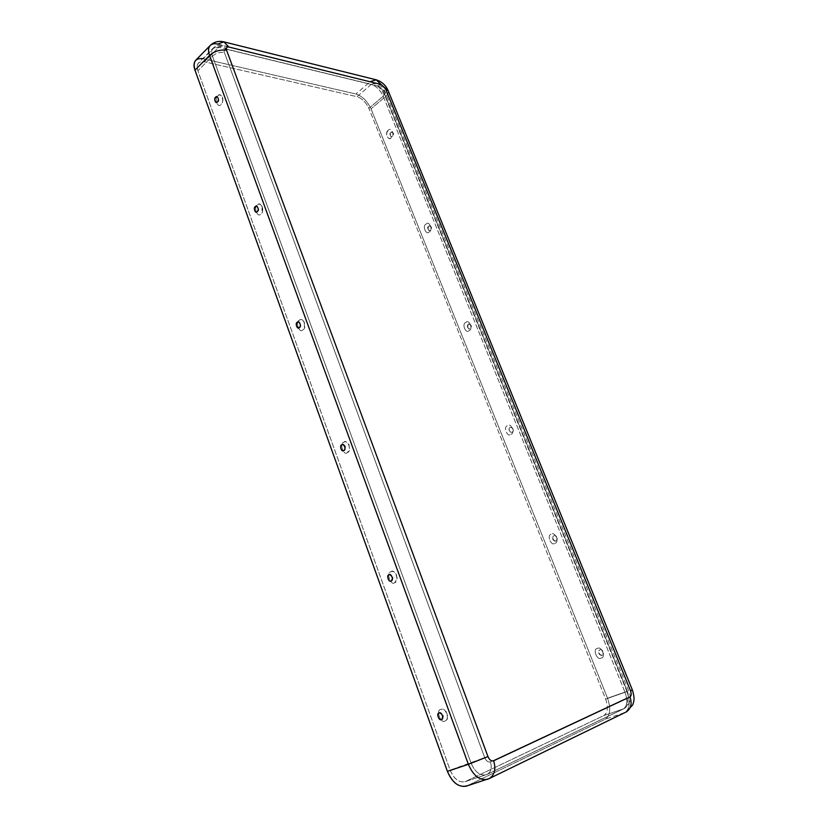 <?xml version="1.0" encoding="UTF-8"?>
<svg xmlns="http://www.w3.org/2000/svg" width="828" height="828" viewBox="0 0 828 828"><rect width="100%" height="100%" fill="white"/><g stroke="black" fill="none" stroke-linecap="round" stroke-linejoin="round"><path stroke-width="0.62" stroke-dasharray="4.14 3.1" d="M388.291 130.348L387.038 132.004L386.521 134.964C387.835 138.431 389.419 139.352 391.261 137.727C395.246 136.144 391.24 126.249 388.291 130.348C391.24 126.249 395.246 136.144 391.261 137.727C388.301 141.795 384.337 131.942 388.291 130.348M426.13 224.14C421.969 225.495 426.13 235.814 429.246 231.871C433.437 230.526 429.235 220.155 426.13 224.14C429.235 220.155 433.437 230.526 429.246 231.871C426.13 235.814 421.969 225.495 426.13 224.14M465.812 322.485C461.434 323.582 465.791 334.419 469.083 330.61C473.492 329.513 469.093 318.635 465.812 322.485C469.093 318.635 473.492 329.513 469.083 330.61C465.791 334.419 461.434 323.582 465.812 322.485M391.064 132.397L391.934 132.004C393.921 133.153 394.19 134.653 392.731 136.517L391.085 136.765C389.812 134.995 389.802 133.536 391.064 132.397C389.677 135.347 390.236 136.723 392.731 136.517C394.107 133.556 393.559 132.19 391.064 132.397M428.904 226.075L429.577 225.765C431.843 226.779 432.206 228.321 430.643 230.391L429.08 230.608C427.579 228.787 427.517 227.276 428.904 226.075C427.445 228.994 428.024 230.432 430.643 230.391C432.102 227.462 431.523 226.023 428.904 226.075M468.586 324.297L468.99 324.1C471.577 324.907 472.043 326.48 470.418 328.83L468.969 329.026C467.199 327.184 467.064 325.601 468.586 324.297C467.044 327.184 467.654 328.695 470.418 328.83C471.95 325.942 471.339 324.431 468.586 324.297M601.169 657.991C606.355 657.867 601.231 645.198 597.361 648.541C592.217 648.676 597.288 661.282 601.169 657.991C597.288 661.282 592.217 648.676 597.361 648.541C601.231 645.198 606.355 657.867 601.169 657.991M554.884 543.261C559.79 542.785 554.926 530.769 551.262 534.298C546.397 534.784 551.22 546.749 554.884 543.261C551.22 546.749 546.397 534.784 551.262 534.298C554.926 530.769 559.79 542.785 554.884 543.261M510.917 434.276C515.554 433.479 510.938 422.052 507.471 425.747C502.865 426.555 507.44 437.94 510.917 434.276C507.44 437.94 502.865 426.555 507.471 425.747C510.938 422.052 515.554 433.479 510.917 434.276M602.235 655.145L601.604 655.269C599.037 654.348 598.344 652.661 599.524 650.228L600.103 649.866C602.266 648.014 605.123 655.072 602.235 655.145C605.123 655.072 602.266 648.014 600.103 649.866C597.226 649.949 600.062 656.987 602.235 655.145M556.043 540.808L555.07 540.974C552.669 539.504 552.235 537.827 553.787 535.933L554.025 535.799C556.064 533.832 558.786 540.539 556.043 540.808C558.786 540.539 556.064 533.832 554.025 535.799C551.293 536.078 553.994 542.764 556.043 540.808M512.159 432.175L510.917 432.361C508.796 430.519 508.568 428.873 510.234 427.414L510.338 427.362C513.215 427.869 513.826 429.473 512.159 432.175C514.757 431.73 512.17 425.354 510.234 427.414C507.657 427.869 510.224 434.224 512.159 432.175M217.899 95.872C219.141 94.34 220.631 94.713 222.349 97C223.063 100.374 222.701 102.755 221.273 104.142L221.004 104.421C217.981 109.255 213.841 97.839 217.899 95.872C213.841 97.839 217.981 109.255 221.004 104.421C225.081 102.455 220.91 90.997 217.899 95.872M257.529 204.909C258.833 203.471 260.406 203.967 262.228 206.4C263.014 209.194 262.828 211.378 261.669 212.962L260.81 213.945C257.601 218.613 253.233 206.565 257.529 204.909C253.233 206.565 257.601 218.613 260.81 213.945C265.146 212.289 260.727 200.19 257.529 204.909M299.436 320.198C300.792 318.863 302.448 319.484 304.373 322.061L304.383 327.857L302.903 329.761C299.488 334.253 294.861 321.492 299.436 320.198C294.861 321.492 299.488 334.253 302.903 329.761C307.509 328.468 302.841 315.654 299.436 320.198M445.081 720.898C440.91 724.645 435.383 709.379 440.92 709.461C442.224 708.644 443.974 709.42 446.188 711.79L447.565 715.485C447.451 718.839 446.623 720.639 445.081 720.898C450.67 721.002 445.071 705.653 440.92 709.461C435.383 709.379 440.91 724.645 445.081 720.898M394.801 582.57C390.899 586.597 385.703 572.251 390.888 571.817C392.286 570.782 394.056 571.589 396.219 574.239L397.161 578.244L394.801 582.57C400.027 582.146 394.77 567.718 390.888 571.817C385.703 572.251 390.899 586.597 394.801 582.57M347.491 452.43C343.848 456.704 338.952 443.187 343.806 442.297C345.214 441.086 346.932 441.821 348.992 444.501L349.509 449.376L347.491 452.43C352.397 451.539 347.439 437.96 343.806 442.297C338.952 443.187 343.848 456.704 347.491 452.43M226.655 49.276L378.945 86.35L383.292 90.697L627.552 691.887C628.576 694.889 628.4 696.907 627.013 697.932L490.404 761.874C488.158 762.474 486.274 761.077 484.742 757.661L224.388 52.516C223.705 50.063 224.46 48.987 226.655 49.276L223.125 45.633L218.82 47.206L204.34 61.81C198.275 61.086 196.122 64.077 197.892 70.784L450.132 770.133C454.251 779.427 459.436 783.184 465.678 781.415L603.933 715.527C607.804 712.649 608.383 707.164 605.651 699.07L368.905 108.375C366.028 102.32 362.074 98.428 357.054 96.7L204.34 61.81L357.054 96.7L371.296 84.352L218.82 47.206L371.296 84.352L375.508 83.1L378.945 86.35L226.655 49.276C224.46 48.987 223.705 50.063 224.388 52.516L484.742 757.661C486.274 761.077 488.158 762.474 490.404 761.874L627.013 697.932C628.607 702.786 627.655 706.346 624.146 708.613L603.933 715.527L465.678 781.415L486.698 774.553L623.515 708.871L487.371 774.273C491.139 771.789 492.153 767.649 490.404 761.874C492.153 767.649 491.139 771.789 487.371 774.273L464.87 781.746C458.753 782.698 453.837 778.827 450.132 770.133L471.06 763.054C474.858 771.862 479.795 775.805 485.891 774.873L486.698 774.553L485.891 774.873C479.795 775.805 474.858 771.862 471.06 763.054L484.742 757.661L450.132 770.133L197.892 70.784L212.465 56.118L471.06 763.054L212.465 56.118C216.025 53.085 220 51.885 224.388 52.516C220 51.885 216.025 53.085 212.465 56.118L197.892 70.784C196.691 67.513 196.898 64.905 198.513 62.938L204.34 61.81L218.82 47.206L213.013 48.252C211.419 50.197 211.233 52.826 212.465 56.118C211.233 52.826 211.419 50.197 213.013 48.252L223.125 45.633L226.655 49.276M202.756 58.643L355.978 93.999C362.364 96.214 367.394 101.161 371.037 108.841L607.545 698.211C611.012 708.478 610.298 715.454 605.382 719.159L467.251 785.741L605.382 719.159L624.995 712.535L488.303 778.92L467.251 785.741L488.303 778.92L625.947 712.152M466.154 786.176L467.251 785.741M487.216 779.365L488.303 778.92M624.995 712.535C629.829 708.84 630.47 701.802 626.899 691.432L607.545 698.211L626.899 691.432C630.47 701.802 629.829 708.84 624.995 712.535L605.382 719.159C610.298 715.454 611.012 708.478 607.545 698.211L371.037 108.841C367.394 101.161 362.364 96.214 355.978 93.999L203.222 58.736L217.681 44.112L370.199 81.63L355.978 93.999L370.199 81.63L217.681 44.112L203.222 58.736C200.179 57.991 197.695 58.467 195.76 60.175M376.243 79.83L370.199 81.63C376.574 83.938 381.625 88.969 385.33 96.71L626.899 691.432L632.323 689.838L626.899 691.432L385.33 96.71C387.711 94.702 388.674 92.736 388.218 90.832C388.674 92.736 387.711 94.702 385.33 96.71L371.037 108.841L385.33 96.71C381.625 88.969 376.574 83.938 370.199 81.63M223.86 41.855L217.681 44.112C214.638 43.315 212.154 43.76 210.25 45.447M605.651 699.07C608.383 707.164 607.804 712.649 603.933 715.527L623.515 708.871C627.324 705.984 627.831 700.457 625.026 692.291L605.651 699.07L625.026 692.291C627.831 700.457 627.324 705.984 623.515 708.871L624.146 708.613C627.655 706.346 628.607 702.786 627.013 697.932C628.4 696.907 628.576 694.889 627.552 691.887L625.026 692.291L383.209 96.214L368.905 108.375L605.651 699.07M383.209 96.214L625.026 692.291L627.552 691.887L383.292 90.697L385.217 92.105L383.209 96.214C380.28 90.117 376.316 86.164 371.296 84.352L357.054 96.7C362.074 98.428 366.028 102.32 368.905 108.375L383.209 96.214L385.217 92.105L375.508 83.1L371.296 84.352C376.316 86.164 380.28 90.117 383.209 96.214M387.038 132.004L386.521 134.964M391.934 132.004C389.626 132.604 389.346 134.198 391.085 136.765M429.577 225.765C427.217 226.624 427.051 228.238 429.08 230.608M468.99 324.1C468.617 323.282 465.533 326.998 468.969 329.026M601.604 655.269C598.706 654.751 598.013 653.064 599.524 650.228M555.07 540.974C552.442 540.249 552.017 538.573 553.787 535.933M510.917 432.361C508.547 430.167 508.361 428.5 510.338 427.362M222.349 97C223.301 99.795 222.939 102.175 221.273 104.142M262.228 206.4L261.669 212.962M304.373 322.061L304.383 327.857M216.418 102.455C219.285 101.979 219.586 100.095 217.319 96.804M256.401 212.03C259.278 211.15 259.454 209.236 256.939 206.265M298.722 327.898C299.084 328.851 303.203 324.607 298.773 321.999M446.188 711.79L447.565 715.485M396.219 574.239L397.161 578.244M348.992 444.501L349.509 449.376M441.955 719.159C444.367 716.313 443.591 714.233 439.637 712.929M391.292 580.801C393.766 578.637 393.3 576.588 389.874 574.653M343.009 444.584C347.512 445.599 344.738 450.991 343.62 450.618M464.87 781.746L487.371 774.273L624.146 708.613C630.139 704.369 631.702 698.553 628.814 691.173L385.217 92.105C383.302 87.592 380.073 84.58 375.508 83.1L223.125 45.633C219.244 44.743 215.87 45.623 213.013 48.252L198.513 62.938"/><path stroke-width="1.24" d="M215.673 97.166C214.204 99.288 214.452 101.047 216.418 102.455L217.412 101.958C218.737 100.498 218.685 98.77 217.278 96.783L215.673 97.166C217.36 94.433 219.689 100.861 217.412 101.958C215.725 104.68 213.396 98.273 215.673 97.166M255.366 206.576C253.772 208.894 254.113 210.716 256.401 212.03L257.197 211.637C258.657 210.095 258.553 208.294 256.887 206.244L255.366 206.576C257.156 203.926 259.619 210.716 257.197 211.637C255.407 214.266 252.954 207.497 255.366 206.576M297.335 322.268C295.627 324.876 296.093 326.76 298.722 327.898L299.281 327.629C300.895 325.963 300.709 324.079 298.722 321.988L297.335 322.268C299.239 319.722 301.858 326.905 299.281 327.629C297.366 330.155 294.768 322.992 297.335 322.268M441.438 719.47L441.935 719.18C443.353 716.199 442.576 714.119 439.606 712.929L439.099 713.043C435.994 712.991 439.099 721.571 441.438 719.47C439.099 721.571 435.994 712.991 439.099 713.043C441.427 710.921 444.564 719.522 441.438 719.47M391.158 580.873L391.271 580.811C393.083 578.565 392.607 576.516 389.843 574.653L388.963 574.839C386.055 575.077 388.974 583.14 391.158 580.873C388.974 583.14 386.055 575.077 388.963 574.839C391.137 572.552 394.076 580.635 391.158 580.873M343.858 450.494C345.638 448.641 345.348 446.675 342.968 444.574L341.788 444.812C339.356 445.06 341.291 452.461 343.61 450.618L343.858 450.494C341.819 452.906 339.066 445.309 341.788 444.812C343.827 442.39 346.601 449.997 343.858 450.494M488.303 778.92L489.327 778.517C494.689 774.936 496.127 769.026 493.633 760.787C491.387 761.398 489.493 759.99 487.961 756.575L468.369 764.296L209.546 55.435C208.004 51.253 208.232 47.92 210.25 45.447C212.154 43.76 214.638 43.315 217.681 44.112L223.86 41.855L228.89 47.041L381.128 84.477L388.218 90.832L385.486 88.834L630.532 690.842L632.323 689.838L630.532 690.842C631.567 693.854 631.391 695.862 630.005 696.897C632.292 703.81 630.936 708.903 625.947 712.152C630.936 708.903 632.292 703.81 630.005 696.897L493.633 760.787L630.005 696.897C631.391 695.862 631.567 693.854 630.532 690.842L385.486 88.834L381.128 84.477L228.89 47.041C226.696 46.751 225.94 47.827 226.624 50.28L487.961 756.575C489.493 759.99 491.387 761.398 493.633 760.787C496.127 769.026 494.689 774.936 489.327 778.517L487.216 779.365C479.464 780.525 473.181 775.505 468.369 764.296L447.41 771.375L194.973 70.142C192.727 61.831 195.325 58.001 202.756 58.643M467.251 785.741C459.292 788.028 452.678 783.236 447.41 771.375C452.119 782.439 458.37 787.376 466.154 786.176L489.327 778.517L624.995 712.535M210.25 45.447C214.121 41.855 218.664 40.655 223.86 41.855L228.89 47.041C226.696 46.751 225.94 47.827 226.624 50.28C220.341 49.37 214.649 51.088 209.546 55.435C208.004 51.253 208.232 47.92 210.25 45.447L195.76 60.175C193.721 62.669 193.462 65.992 194.973 70.142L209.546 55.435L468.369 764.296L487.961 756.575L226.624 50.28C220.341 49.37 214.649 51.088 209.546 55.435L194.973 70.142L447.41 771.375L468.369 764.296C473.181 775.505 479.464 780.525 487.216 779.365M381.128 84.477L376.243 79.83L381.128 84.477M370.199 81.63L376.243 79.83C381.915 81.651 385.91 85.325 388.218 90.832L632.323 689.838C635.273 699.453 633.689 701.689 632.737 704.866L625.989 712.132M223.86 41.855L376.243 79.83"/></g></svg>
